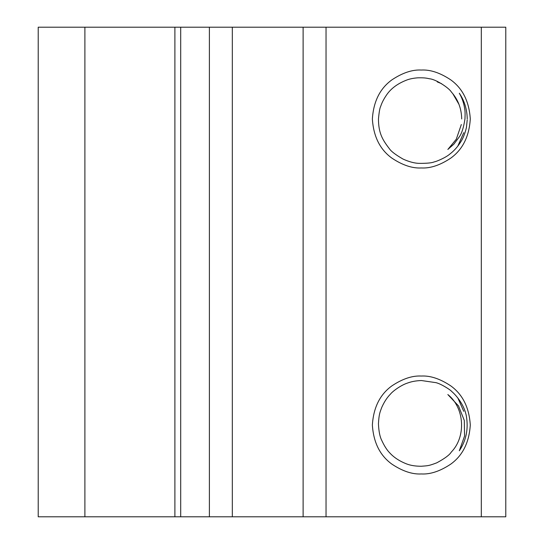 <?xml version="1.0" encoding="UTF-8"?>
<svg xmlns="http://www.w3.org/2000/svg" width="544" height="544" viewBox="0 0 544 544"><rect width="100%" height="100%" fill="white"/><g stroke="black" fill="none" stroke-linecap="round" stroke-linejoin="round"><path stroke-width="0.82" d="M458.946 104.319L452.873 93.799M461.706 118.952C461.468 108.392 458.007 99.396 451.316 91.963C449.521 88.475 436.261 79.322 429.508 78.771C426.462 78.112 424.674 77.683 417.846 77.819C413.624 78.139 410.026 78.839 407.062 79.92C397.623 83.497 390.687 88.665 386.254 95.424C383.67 99.246 381.834 102.857 380.739 106.25C379.862 107.719 379.1 111.976 378.461 119C378.542 133.096 382.391 139.679 389.484 148.832C391.218 151.45 395.746 154.87 403.056 159.079C408.966 161.752 414.236 163.18 418.866 163.363C426.884 163.431 432.045 162.921 434.336 161.847C435.302 161.949 445.468 157.944 449.99 153.945C453.886 150.967 457.3 147.213 460.224 142.691C462.835 138.972 464.902 133.912 466.432 127.507L467.221 119.884M372.368 119C373.49 101.47 380.018 88.414 391.952 79.832C402.512 72.808 412.304 69.544 421.328 70.04C430.345 69.544 440.137 72.808 450.704 79.832C462.631 88.407 469.159 101.463 470.288 119C469.166 136.53 462.638 149.586 450.704 158.168C440.144 165.192 430.352 168.456 421.328 167.96C412.304 168.456 402.512 165.192 391.952 158.168C380.025 149.593 373.497 136.537 372.368 119M467.228 118.966C467.051 109.256 464.413 100.674 459.306 93.228C461.625 97.226 463.257 101.51 464.216 106.087C464.868 110.031 465.344 110.724 464.957 119C463.638 127.629 461.686 133.668 459.095 137.129L453.873 144.16L447.841 149.457M447.923 149.382L456.3 139.189L461.326 124.535M447.841 394.543L458.51 405.912L464.29 420.417L464.569 436.036L459.306 450.772C466.099 440.715 468.472 429.284 466.432 416.493C464.651 405.783 457.035 395.964 451.588 391.367C450.881 390.218 441.735 384.139 436.111 382.684L421.328 380.521C414.882 380.827 411.046 381.752 407.327 383.119C401.22 385.077 392.924 390.966 390.381 394.196C387.124 397.474 384.261 401.846 381.8 407.313C380.1 411.978 378.998 413.603 378.447 423.79C378.787 431.263 379.862 436.737 381.657 440.205C384.248 445.856 386.934 450.078 389.728 452.866C393.883 457.456 399.507 461.142 406.613 463.93C410.659 465.48 415.562 466.256 421.328 466.249C428.142 465.712 428.767 465.868 436.812 462.808C444.713 458.538 449.548 454.947 451.316 452.037C466.201 436.852 464.698 407.98 447.923 394.618M421.328 376.04C430.345 375.544 440.137 378.808 450.704 385.832C462.631 394.407 469.159 407.463 470.288 425C469.166 442.53 462.638 455.586 450.704 464.168C440.144 471.192 430.352 474.456 421.328 473.96C412.311 474.456 402.519 471.192 391.952 464.168C380.025 455.593 373.497 442.537 372.368 425C373.49 407.47 380.018 394.414 391.952 385.832C402.512 378.808 412.304 375.544 421.328 376.04M38.216 27.2L505.784 27.2L505.784 516.8L38.216 516.8L38.216 27.2M457.79 397.875L463.753 411.325M463.753 132.675L457.79 146.139M437.26 81.899L441.558 83.667M481.304 27.2L481.304 516.8M326.04 27.2L326.04 516.8M303.117 27.2L303.117 516.8M232.322 27.2L232.322 516.8M209.392 27.2L209.392 516.8M180.696 27.2L180.696 516.8M84.898 27.2L84.898 516.8M174.889 516.8L174.889 27.2"/></g></svg>
